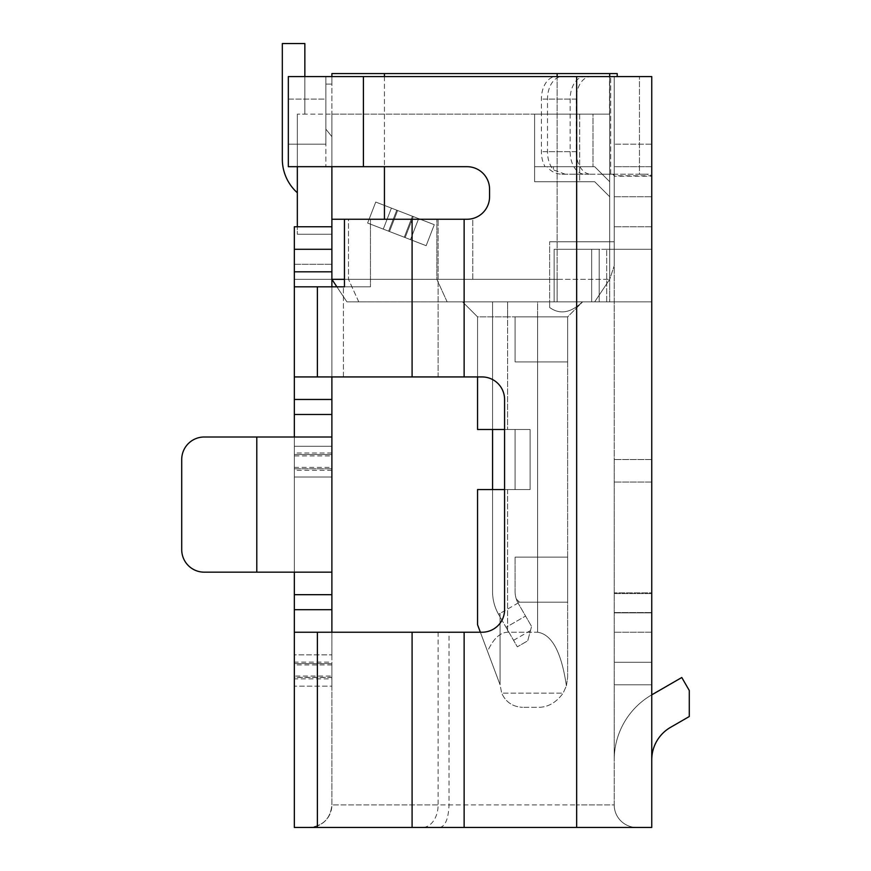 <?xml version="1.0" encoding="UTF-8"?>
<svg xmlns="http://www.w3.org/2000/svg" width="871" height="871" viewBox="0 0 871 871"><rect width="100%" height="100%" fill="white"/><g stroke="black" fill="none" stroke-linecap="round" stroke-linejoin="round"><path stroke-width="0.65" stroke-dasharray="4.36 3.27" d="M582.416 301.845L609.7 301.845L582.416 301.845C570.777 312.983 559.846 314.867 549.634 307.485C559.857 314.856 570.788 312.972 582.416 301.845M609.7 76.583L609.7 279.319L609.7 73.589L609.7 279.319L609.7 73.589L609.7 241.779L549.634 241.779L614.207 241.779L609.7 241.779L614.207 241.779L614.207 265.807L609.7 279.319L594.686 301.845L537.614 301.845L549.634 301.845L549.634 307.485L549.634 241.779L549.634 307.485L549.634 241.779L609.7 241.779L549.634 241.779L549.634 301.845L594.686 301.845L609.7 279.319L614.207 265.807L609.7 279.319L614.207 265.807L614.207 76.583L614.207 241.779L609.7 241.779L609.7 301.845L609.7 181.712L594.686 166.688L609.7 181.712L594.686 166.688L609.7 181.712L609.7 196.726L609.7 73.589L617.212 73.589L617.212 76.583L614.207 76.583L614.207 265.807L614.207 76.583L617.212 76.583L614.207 76.583L617.212 76.583L617.212 73.589L617.212 76.583M567.652 316.87L515.088 316.859L515.088 361.911L515.088 316.859L515.088 361.911L515.088 316.859L515.088 361.911L515.088 316.859L515.088 361.911L515.088 316.859L515.088 361.911L515.088 316.859L567.652 316.859L567.652 361.911L515.088 361.911L567.652 361.911L567.652 316.859L515.088 316.859L567.652 316.859L567.652 361.911L515.088 361.911L567.652 361.911L567.652 316.859L515.088 316.859L567.652 316.859L567.652 361.911L515.088 361.911L567.652 361.911L567.652 316.859L515.088 316.859L567.652 316.859L567.652 361.911L515.088 361.911L567.652 361.911L567.652 316.859L567.652 361.911L567.652 316.859L515.088 316.859L567.652 316.859L582.666 301.845L567.652 316.859L567.652 677.279L566.4 685.858C561.501 652.216 551.909 634.338 537.614 632.226L537.614 316.87L507.586 316.859L537.614 316.859L537.614 301.845L462.534 301.845L537.614 301.845L537.614 632.226L507.586 632.226C499.965 632.477 493.291 638.868 487.542 651.377L500.074 684.791L501.685 693.153C505.79 702.113 512.758 706.827 522.6 707.317C512.758 706.827 505.79 702.113 501.685 693.153L563.112 693.153C556.046 702.843 547.543 707.557 537.614 707.317L522.6 707.317L537.614 707.317C547.543 707.557 556.046 702.843 563.112 693.153L566.4 685.858C561.501 652.216 551.909 634.338 537.614 632.226L507.586 632.226C499.965 632.477 493.291 638.868 487.542 651.377L500.074 684.791L501.685 693.153L563.112 693.153L566.4 685.858L567.652 677.279L567.652 316.859M609.7 73.589L331.884 73.589L331.884 84.095L331.884 73.589L617.212 73.589L331.884 73.589L331.884 219.252L464.134 219.252L344.448 219.252L464.134 219.252L370.469 219.252L370.469 286.831L370.469 219.252L344.448 219.252L467.041 219.252A22.526 22.526 0 0 0 489.567 196.726A22.526 22.526 0 0 1 467.041 219.252A22.526 22.526 0 0 0 489.567 196.726L489.567 189.214A22.526 22.526 0 0 0 467.041 166.688A22.526 22.526 0 0 1 489.567 189.214A22.526 22.526 0 0 0 467.041 166.688L363.414 166.688L384.438 166.688L363.414 166.688L363.414 76.583L384.438 76.583L384.438 219.252M294.333 662.123L294.333 676.07L331.884 676.07L331.884 662.123L294.333 662.123L294.333 827.45L309.357 827.45A22.526 22.526 0 0 0 331.884 804.924L438.113 804.924A22.526 15.613 -90 0 1 422.5 827.45L294.333 827.45L317.382 827.45L317.382 632.226L294.333 632.226L449.011 632.226L449.011 804.924C448.467 818.577 445.44 826.089 439.942 827.45L636.734 827.45A22.526 22.526 0 0 1 614.207 804.924L614.207 76.583L363.414 76.583L363.414 166.688L288.334 166.688L288.334 144.161L325.874 144.161L288.334 144.161L288.334 99.109L325.874 99.109L325.874 144.161L325.874 99.109L288.334 99.109L288.334 76.583L363.414 76.583L288.334 76.583L288.334 166.688L363.414 166.688L288.334 166.688L288.334 76.583L325.874 76.583L325.874 166.688L325.874 76.583L325.874 99.109L325.874 76.583L651.748 76.583M384.438 73.589L384.438 76.583L557.135 76.583L557.135 301.845L447.128 301.845L594.686 301.845L557.135 301.845L557.135 279.319L436.861 279.319L609.7 279.319L557.135 279.319L557.135 76.583L614.207 76.583L561.98 76.583A22.526 14.48 -90 0 0 547.5 99.109L547.5 151.674A22.526 14.48 -90 0 0 553.466 169.899L553.466 166.688L594.686 166.688L545.083 166.688A22.526 14.48 -90 0 1 541.392 151.674L541.392 99.109A22.526 14.48 -90 0 1 555.872 76.583L614.207 76.583L614.207 804.924L576.667 804.924L614.207 804.924A22.526 22.526 0 0 0 636.734 827.45L412.092 827.45L412.092 632.226L482.055 632.226A22.526 22.526 0 0 0 504.581 609.7A22.526 22.526 0 0 1 482.055 632.226A22.526 22.526 0 0 0 504.581 609.7L504.581 399.462A22.526 22.526 0 0 0 482.055 376.936A22.526 22.526 0 0 1 504.581 399.462L504.581 609.7L504.581 399.462A22.526 22.526 0 0 0 482.055 376.936L412.092 376.936L412.092 219.252M331.884 676.07L331.884 677.366L294.333 677.366L294.333 477.036L331.884 477.036L331.884 654.84L331.884 454.51L294.333 454.51L294.333 468.794L331.884 468.794L331.884 446.257L294.333 446.257L331.884 446.257L331.884 279.319L294.333 279.319L331.884 279.319L294.333 279.319L294.333 446.257L294.333 264.305L294.333 279.319L331.884 279.319L331.884 264.305L331.884 279.319L346.898 301.845L447.128 301.845L346.898 301.845L336.881 286.831M412.092 376.936L294.333 376.936L343.403 376.936L331.884 376.936L331.884 279.319L436.85 279.319L344.448 279.319M516.122 598.486A7.512 7.512 0 0 0 517.287 599.988L519.486 602.188L517.287 599.988L519.486 602.188L567.652 602.188L567.652 557.135L515.088 557.135L515.088 591.572L515.088 557.135L515.088 591.572L515.088 557.135L515.088 591.572L515.088 557.135L515.088 591.572L515.088 557.135L515.088 591.572L515.088 557.135L567.652 557.135L515.088 557.135L567.652 557.135L515.088 557.135L567.652 557.135L567.652 602.188L567.652 557.135L515.088 557.135L567.652 557.135L567.652 602.188L519.486 602.188L517.287 599.988L519.486 602.188L567.652 602.188L517.614 602.188L567.652 602.188L519.486 602.188L517.287 599.988L519.486 602.188L567.652 602.188L567.652 557.135L567.652 602.188L519.486 602.188L517.287 599.988L519.486 602.188L517.287 599.988L519.486 602.188L517.287 599.988L519.486 602.188L567.652 602.188L567.652 557.135L567.652 602.188L567.652 557.135L567.652 602.188L517.614 602.188A23.648 23.648 0 0 1 515.088 591.572A23.648 23.648 0 0 0 516.122 598.486A7.512 7.512 0 0 0 517.287 599.988L519.486 602.188L517.287 599.988A7.512 7.512 0 0 1 516.122 598.486A7.512 7.512 0 0 0 517.287 599.988L519.486 602.188L517.287 599.988A7.512 7.512 0 0 1 516.122 598.486A23.648 23.648 0 0 1 515.088 591.572A23.648 23.648 0 0 0 516.122 598.486A7.512 7.512 0 0 0 517.287 599.988A7.512 7.512 0 0 1 516.122 598.486A7.512 7.512 0 0 0 517.287 599.988A7.512 7.512 0 0 1 516.122 598.486A7.512 7.512 0 0 0 517.287 599.988A7.512 7.512 0 0 1 516.122 598.486A23.648 23.648 0 0 1 515.088 591.572A23.648 23.648 0 0 0 516.122 598.486A7.512 7.512 0 0 0 517.287 599.988A7.512 7.512 0 0 1 516.122 598.486A7.512 7.512 0 0 0 517.287 599.988A7.512 7.512 0 0 1 516.122 598.486A23.648 23.648 0 0 1 515.088 591.572A23.648 23.648 0 0 0 516.122 598.486A7.512 7.512 0 0 0 517.287 599.988L519.486 602.188L517.287 599.988A7.512 7.512 0 0 1 516.122 598.486A7.512 7.512 0 0 0 517.287 599.988A7.512 7.512 0 0 1 516.122 598.486A23.648 23.648 0 0 1 515.088 591.572A23.648 23.648 0 0 0 516.122 598.486A7.512 7.512 0 0 0 517.287 599.988L519.486 602.188L517.614 602.188A23.648 23.648 0 0 1 516.122 598.486A23.648 23.648 0 0 0 517.614 602.188L519.486 602.188L517.614 602.188A23.648 23.648 0 0 1 516.122 598.486A23.648 23.648 0 0 0 517.614 602.188A23.648 23.648 0 0 1 516.122 598.486A23.648 23.648 0 0 0 517.614 602.188L519.486 602.188L517.614 602.188A23.648 23.648 0 0 1 516.122 598.486A23.648 23.648 0 0 0 517.614 602.188A23.648 23.648 0 0 1 516.122 598.486M331.884 470.286L294.333 470.286L294.333 446.257L294.333 468.783L331.884 468.783L331.884 114.134L331.884 136.66L325.874 129.148L331.884 136.66L331.884 166.688M561.915 174.2L590.734 174.2A22.526 14.48 90 0 1 576.254 151.674L576.254 99.109A22.526 14.48 90 0 1 590.734 76.583L584.637 76.583A22.526 14.48 90 0 0 570.157 99.109L570.157 151.674A22.526 14.48 90 0 0 584.637 174.2L561.915 174.2C555.981 174.069 550.984 171.565 546.944 166.688L534.609 166.688L534.609 114.134L534.609 181.712L594.686 181.712L609.7 196.726L609.7 114.134L579.661 114.134L579.661 181.712L594.686 181.712L579.661 181.712L579.661 114.134L534.609 114.134L593.009 114.134L534.609 114.134L534.609 181.712L594.686 181.712L609.7 196.726L594.686 181.712L609.7 196.726L609.7 114.134L534.609 114.134L534.609 166.688L594.686 166.688L534.609 166.688L534.609 181.712L534.609 166.688L553.466 166.688M477.548 376.936L477.548 316.859L462.534 301.845L492.561 301.845L462.534 301.845L492.561 301.845L462.534 301.845L492.561 301.845L462.534 301.845L492.561 301.845L462.534 301.845L492.561 301.845L462.534 301.845L477.548 316.859L462.534 301.845L477.548 316.859L477.548 429.49L492.561 429.49L477.548 429.49L477.548 316.859L462.534 301.845L477.548 316.859L477.548 429.49L492.561 429.49L492.561 301.845L492.561 429.49L515.088 429.49L515.088 489.567L477.548 489.567L477.548 624.714L500.074 684.791L500.074 613.434L500.074 684.791L477.548 624.714L500.074 684.791L500.074 613.434L500.074 684.791L500.074 613.434L500.074 684.791L477.548 624.714L500.074 684.791L477.548 624.714L477.548 489.567L477.548 624.714L477.548 489.567L477.548 624.714L477.548 489.567L477.548 624.714L477.548 489.567L515.088 489.567L477.548 489.567L492.561 489.567L492.561 591.572L492.561 489.567L530.112 489.567L515.088 489.567L515.088 429.49L492.561 429.49L492.561 489.567L515.088 489.567L515.088 429.49L530.112 429.49L530.112 489.567L504.581 489.567M331.884 76.583L331.884 84.095L325.874 84.095L325.874 129.148L331.884 136.66L331.884 114.134L609.613 114.134L593.009 114.134L593.009 166.688L593.009 114.134L609.504 114.134L331.884 114.134L331.884 234.266L331.884 226.765L297.338 226.765L297.338 234.266L297.338 166.688M609.504 73.589L609.504 114.134M518.256 603.396A23.648 23.648 0 0 1 518.06 603.048L498.55 614.305L500.074 613.434L500.074 616.951L506.062 627.316L525.561 616.047L518.256 603.396L531.571 626.456L525.561 616.047L506.062 627.316L517.32 646.826L527.728 640.816L531.571 626.456L527.728 640.816L517.32 646.826L500.074 616.951L500.074 684.791L500.074 613.434L498.55 614.305A46.174 46.174 0 0 1 492.561 591.572L492.561 489.567L477.548 489.567L515.088 489.567L477.548 489.567L477.548 624.714L500.074 684.791L480.367 632.226M331.884 279.319L331.884 271.817L294.333 271.817L294.333 226.765M294.333 249.291L331.884 249.291L294.333 249.291L294.333 264.305L294.333 249.291L331.884 249.291L331.884 271.817M331.884 249.291L331.884 226.765L331.884 249.291L331.884 226.765L297.338 226.765M304.85 76.583L304.85 114.134L304.85 43.55L282.324 43.55L304.85 43.55L282.324 43.55L304.85 43.55L304.85 114.134L297.338 114.134L331.884 114.134L297.338 114.134L304.85 114.134L304.85 43.55L304.85 114.134L304.85 43.55L282.324 43.55L282.324 159.186A45.052 45.052 0 0 0 297.338 192.763L297.338 114.134L297.338 192.763A45.052 45.052 0 0 1 282.324 159.186A45.052 45.052 0 0 0 297.338 192.763A45.052 45.052 0 0 1 282.324 159.186A45.052 45.052 0 0 0 297.338 192.763A45.052 45.052 0 0 1 282.324 159.186A45.052 45.052 0 0 0 297.338 192.763A45.052 45.052 0 0 1 282.324 159.186A45.052 45.052 0 0 0 297.338 192.763M439.942 827.45L309.357 827.45A22.526 22.526 0 0 0 331.884 804.924C330.523 818.577 323.01 826.089 309.357 827.45C323.01 826.089 330.523 818.577 331.884 804.924L331.884 572.16L294.333 572.16L294.333 399.462L331.884 399.462L331.884 414.476L294.333 414.476M331.884 234.266L297.338 234.266L331.884 234.266M500.074 613.434L500.074 616.951L498.756 614.665A46.174 46.174 0 0 1 492.561 591.572A46.174 46.174 0 0 0 498.756 614.665A46.174 46.174 0 0 1 498.55 614.305L500.074 613.434L500.074 684.791L500.074 613.434L498.55 614.305A46.174 46.174 0 0 1 492.561 591.572A46.174 46.174 0 0 0 498.756 614.665L500.074 616.951L500.074 613.434L498.55 614.305A46.174 46.174 0 0 0 498.756 614.665L500.074 616.951L498.756 614.665A46.174 46.174 0 0 1 498.55 614.305A46.174 46.174 0 0 0 498.756 614.665L500.074 616.951L498.756 614.665A46.174 46.174 0 0 1 498.55 614.305L500.074 613.434L498.55 614.305A46.174 46.174 0 0 1 492.561 591.572L492.561 489.567L530.112 489.567L530.112 429.49L515.088 429.49L515.088 489.567L515.088 429.49L492.561 429.49L492.561 301.845L492.561 591.572L492.561 429.49L477.548 429.49L530.112 429.49L477.548 429.49L492.561 429.49L492.561 301.845L492.561 591.572L492.561 489.567L477.548 489.567L477.548 624.714L477.548 489.567L530.112 489.567L530.112 429.49L515.088 429.49L530.112 429.49L530.112 489.567L530.112 429.49L530.112 489.567L530.112 429.49L530.112 489.567L530.112 429.49L530.112 489.567L492.561 489.567L515.088 489.567L515.088 429.49L477.548 429.49L515.088 429.49L515.088 489.567L530.112 489.567L515.088 489.567L515.088 429.49L515.088 489.567L515.088 429.49L492.561 429.49L492.561 301.845L492.561 429.49L477.548 429.49L477.548 316.859L477.548 429.49L477.548 316.859L477.548 429.49L477.548 316.859L477.548 429.49L477.548 316.859L477.548 429.49L530.112 429.49L530.112 489.567L530.112 429.49L507.586 429.49L507.586 316.859L477.548 316.859L462.534 301.845L477.548 316.859L507.586 316.859L507.586 301.845L507.586 429.49L504.581 429.49M609.613 114.134L609.613 73.589M331.884 136.66L325.874 129.148L325.874 84.095L325.874 129.148L325.874 84.095L331.884 84.095L325.874 84.095L331.884 84.095L331.884 136.66M579.661 181.712L534.609 181.712L579.661 181.712M546.944 166.688L545.083 166.688M384.438 76.583L384.438 166.688M462.534 301.845L477.548 316.859L462.534 301.845M282.324 43.55L282.324 159.186L282.324 43.55L282.324 159.186L282.324 43.55L304.85 43.55L304.85 114.134L304.85 43.55L282.324 43.55M594.686 301.845L609.7 279.319L594.686 301.845M498.55 614.305A46.174 46.174 0 0 1 492.561 591.572A46.174 46.174 0 0 0 498.55 614.305A46.174 46.174 0 0 1 492.561 591.572A46.174 46.174 0 0 0 498.756 614.665A46.174 46.174 0 0 1 498.55 614.305M472.801 279.319L472.801 219.252L472.801 279.319M565.268 174.2L553.466 169.899M348.498 219.252L331.884 219.252L348.498 219.252L348.498 279.319L348.498 219.252M422.5 827.45L464.134 827.45L464.134 632.226L482.055 632.226L449.011 632.226M567.652 361.911L515.088 361.911L567.652 361.911M567.652 557.135L515.088 557.135L567.652 557.135M492.561 429.49L492.561 301.845L492.561 429.49L515.088 429.49L492.561 429.49L492.561 489.567M304.85 43.55L304.85 114.134L304.85 43.55M498.756 614.665L500.074 616.951L498.756 614.665M651.748 459.529L614.207 459.529L651.748 459.529L614.207 459.529L651.748 459.529L651.748 694.851A75.091 75.091 0 0 0 614.207 759.871L614.207 459.529L614.207 759.871A75.091 75.091 0 0 1 651.748 694.851L681.786 677.507L689.288 690.507L689.288 716.517L670.518 727.361L689.288 716.517L689.288 690.507L689.288 716.517L670.518 727.361A37.54 37.54 0 0 0 651.748 759.871L651.748 694.851L651.748 759.871L651.748 694.851L681.786 677.507L689.288 690.507L681.786 677.507L651.748 694.851A75.091 75.091 0 0 0 614.207 759.871A75.091 75.091 0 0 1 651.748 694.851L651.748 684.791L614.207 684.791L651.748 684.791L651.748 694.851L651.748 684.791L614.207 684.791L651.748 684.791L651.748 662.265L651.748 759.871A37.54 37.54 0 0 1 670.518 727.361M651.748 301.845L651.748 144.161L651.748 301.845L554.141 301.845L554.141 249.291L554.141 301.845L554.141 249.291L554.141 301.845L651.748 301.845L651.748 249.291L614.207 249.291L614.207 301.845L614.207 166.688L614.207 249.291L606.695 249.291L651.748 249.291L651.748 176.203L649.777 174.2L584.637 174.2M651.748 249.291L554.141 249.291L599.183 249.291L591.681 249.291L591.681 301.845L591.681 249.291L651.748 249.291L614.207 249.291L651.748 249.291L651.748 166.688L614.207 166.688L614.207 144.161L614.207 166.688L651.748 166.688L651.748 144.161L614.207 144.161L651.748 144.161M651.748 662.265L651.748 592.868L651.748 684.791L651.748 662.265L614.207 662.265L651.748 662.265M651.748 612.89L651.748 632.215L651.748 612.89L614.207 612.89L651.748 612.89M651.748 482.055L614.207 482.055L651.748 482.055L614.207 482.055L651.748 482.055L651.748 592.868L614.207 592.868L651.748 592.868M651.748 684.791L614.207 684.791L651.748 684.791M590.734 76.583L561.98 76.583M344.448 219.252L344.448 286.831L370.469 286.831L294.333 286.831L294.333 271.817M464.134 376.936L343.403 376.936L464.134 376.936L464.134 219.252M612.77 174.2L646.707 174.2L651.748 175.779L614.207 175.779L612.77 174.2L610.691 174.2L649.777 174.2M317.382 827.45L412.092 827.45M651.748 827.45L464.134 827.45L464.134 632.226L294.333 632.226L294.333 609.7L331.884 609.7M317.382 632.226L412.092 632.226M294.333 286.831L370.469 286.831L294.333 286.831L294.333 399.462M294.333 376.936L331.884 376.936L331.884 399.462M331.884 677.486L294.333 677.486L294.333 678.868L331.884 678.868L331.884 663.626L294.333 663.626L294.333 827.45L294.333 632.226M331.884 437.002L294.333 437.002L331.884 437.002L331.884 572.16L204.239 572.16A22.526 22.526 0 0 1 181.712 549.634L181.712 459.529A22.526 22.526 0 0 1 204.239 437.002L331.884 437.002L331.884 414.476M331.884 468.794L331.884 455.903L294.333 455.903M294.333 468.783L294.333 454.488L294.333 477.036L331.884 477.036L331.884 455.903M331.884 677.366L331.884 678.868M331.884 662.123L331.884 804.924L331.884 686.152L294.333 686.152L331.884 686.152L331.884 663.626M590.734 174.2L639.456 174.2L639.456 76.583L639.456 174.2L646.707 174.2M602.188 174.2L610.691 174.2L602.188 174.2M294.333 470.286L294.333 468.794M331.884 594.686L294.333 594.686L294.333 572.16L256.793 572.16L331.884 572.16M294.333 594.686L294.333 609.7M294.333 676.07L294.333 677.366M599.183 301.845L554.141 301.845L614.207 301.845L599.183 301.845L599.183 249.291L554.141 249.291L599.183 249.291L591.681 249.291L599.183 249.291L599.183 301.845M204.239 437.002L256.793 437.002L204.239 437.002A22.526 22.526 0 0 0 181.712 459.529A22.526 22.526 0 0 1 204.239 437.002M294.333 572.16L294.333 437.002L256.793 437.002L256.793 572.16L256.793 437.002L256.793 572.16L204.239 572.16A22.526 22.526 0 0 1 181.712 549.634A22.526 22.526 0 0 0 204.239 572.16M613.641 174.2L614.207 176.203L651.748 176.203M331.884 376.936L331.884 286.831M294.333 437.002L256.793 437.002M591.681 301.845L591.681 249.291L591.681 301.845M606.695 301.845L614.207 301.845L606.695 301.845L606.695 249.291L606.695 301.845M294.333 677.486L294.333 663.626M331.884 453.007L294.333 453.007L294.333 654.84L331.884 654.84L294.333 654.84L294.333 678.868M294.333 453.007L294.333 454.488L331.884 454.488L331.884 468.783M584.637 76.583L555.872 76.583M438.113 632.226L438.113 804.924L576.667 804.924L576.667 827.45L576.667 804.924L331.884 804.924L331.884 632.226M181.712 459.529L181.712 549.634M367.616 223.052L426.159 245.698L367.616 223.052L426.159 245.698L434.291 224.696L375.739 202.05L412.408 216.226L375.739 202.05L367.616 223.052L410.502 239.645L418.635 218.632L412.408 216.226L418.635 218.632L412.408 216.226L418.635 218.632L410.502 239.645L418.635 218.632L410.502 239.645L418.635 218.632L410.502 239.645L418.635 218.632L410.502 239.645L418.635 218.632L410.502 239.645L426.159 245.698L410.502 239.645L426.159 245.698L434.291 224.696L426.159 245.698L410.502 239.645L426.159 245.698L434.291 224.696L418.635 218.632L434.291 224.696L426.159 245.698L367.616 223.052L375.739 202.05L391.406 208.104L375.739 202.05L367.616 223.052L375.739 202.05L418.635 218.632L434.291 224.696L426.159 245.698L405.157 237.576L426.159 245.698L434.291 224.696L418.635 218.632L434.291 224.696L426.159 245.698L434.291 224.696L413.279 216.563L375.739 202.05L396.751 210.172L375.739 202.05L367.616 223.052L375.739 202.05L418.635 218.632L434.291 224.696L426.159 245.698L367.616 223.052L375.739 202.05L412.408 216.226L375.739 202.05L396.751 210.172L375.739 202.05L391.406 208.104L375.739 202.05L367.616 223.052M397.622 210.51L434.291 224.696L412.408 216.226L404.286 237.239L412.408 216.226L404.286 237.239L412.408 216.226L404.286 237.239L412.408 216.226L404.286 237.239L412.408 216.226L404.286 237.239L412.408 216.226L396.751 210.172L388.618 231.185L396.751 210.172L388.618 231.185L396.751 210.172L388.618 231.185L396.751 210.172L388.618 231.185L396.751 210.172L388.618 231.185L396.751 210.172L375.739 202.05L397.622 210.51L375.739 202.05L397.622 210.51L391.406 208.104L383.273 229.117L391.406 208.104L383.273 229.117L391.406 208.104L383.273 229.117L391.406 208.104L383.273 229.117L391.406 208.104L383.273 229.117L391.406 208.104L413.279 216.563L397.622 210.51L413.279 216.563L397.622 210.51L389.5 231.523L397.622 210.51L389.5 231.523L397.622 210.51L389.5 231.523L397.622 210.51L389.5 231.523L397.622 210.51L389.5 231.523L397.622 210.51L434.291 224.696L397.622 210.51M447.128 301.845L436.85 279.319L436.861 219.252L436.85 279.319L447.128 301.845M358.765 301.845L348.498 279.319L358.765 301.845M513.563 640.316L530.472 630.56M557.135 76.583L557.135 73.589M507.586 489.567L507.586 632.226L507.586 489.567M636.734 827.45A22.526 22.526 0 0 1 614.207 804.924A22.526 22.526 0 0 0 636.734 827.45M651.748 632.215L614.207 632.226L651.748 632.215M614.207 593.554L651.748 593.554L614.207 593.554M614.207 612.553L651.748 612.553L614.207 612.553M294.333 264.305L331.884 264.305L294.333 264.305M317.382 376.936L317.382 286.831M614.207 196.726L651.748 196.726L614.207 196.726M576.667 827.45L576.667 76.583M294.333 663.506L331.884 663.506M610.691 174.2L610.691 76.583L610.691 174.2M343.403 376.936L343.403 286.831L343.403 376.936M438.113 376.936L438.113 219.252L438.113 376.936M363.414 76.583L363.414 166.688M570.157 151.674L541.392 151.674M651.748 226.765L614.207 226.765L651.748 226.765M331.884 664.921L294.333 664.921M294.333 467.389L331.884 467.389M570.157 99.109L541.392 99.109M576.254 151.674L547.5 151.674M576.254 99.109L547.5 99.109M413.279 216.563L405.157 237.576L413.279 216.563"/><path stroke-width="1.31" d="M617.212 76.583L617.212 73.589L609.7 73.589L609.7 76.583M331.884 76.583L331.884 73.589L609.7 73.589M336.881 286.831L331.884 279.319L331.884 219.252L331.884 279.33L344.448 279.319M331.884 166.688L331.884 219.252L467.041 219.252A22.526 22.526 0 0 0 489.567 196.726L489.567 189.214A22.526 22.526 0 0 0 467.041 166.688L363.414 166.688L363.414 76.583L288.334 76.583L288.334 166.688L363.414 166.688M304.85 76.583L304.85 43.55L282.324 43.55L282.324 159.186A45.052 45.052 0 0 0 297.338 192.763M297.338 166.688L297.338 226.765L294.333 226.765L297.338 226.765M492.561 429.49L492.561 489.567M477.548 376.936L477.548 429.49L504.581 429.49M282.324 43.55L282.324 159.186L282.324 43.55M504.581 489.567L477.548 489.567L477.548 624.714L480.367 632.226M670.518 727.361A37.54 37.54 0 0 0 651.748 759.871A37.54 37.54 0 0 1 670.518 727.361L689.288 716.517L689.288 690.507L681.786 677.507L651.748 694.851L651.748 827.45L651.748 76.583L363.414 76.583M651.748 482.055L651.748 592.868M651.748 459.529L651.748 301.845M651.748 144.161L651.748 249.291M651.748 176.203L651.748 76.583M412.092 827.45L412.092 632.226L294.333 632.226L294.333 827.45L651.748 827.45M331.884 572.16L331.884 437.002L256.793 437.002L256.793 572.16L204.239 572.16L331.884 572.16L331.884 632.226M181.712 549.634L181.712 459.529L181.712 549.634A22.526 22.526 0 0 0 204.239 572.16M331.884 286.831L331.884 279.319M294.333 437.002L294.333 226.765L331.884 226.765L294.333 226.765M294.333 376.936L482.055 376.936A22.526 22.526 0 0 1 504.581 399.462L504.581 609.7A22.526 22.526 0 0 1 482.055 632.226L412.092 632.226M294.333 286.831L344.448 286.831L344.448 219.252M331.884 376.936L331.884 437.002M331.884 594.686L294.333 594.686L294.333 572.16M294.333 632.226L294.333 609.7L331.884 609.7M294.333 594.686L294.333 609.7M256.793 437.002L204.239 437.002A22.526 22.526 0 0 0 181.712 459.529M557.135 76.583L557.135 73.589M384.438 73.589L384.438 76.583M384.438 166.688L384.438 219.252M294.333 271.817L331.884 271.817M464.134 827.45L464.134 632.226M576.667 827.45L576.667 76.583M464.134 376.936L464.134 219.252M331.884 249.291L294.333 249.291M294.333 399.462L331.884 399.462M331.884 414.476L294.333 414.476M317.382 827.45L317.382 632.226M412.092 376.936L412.092 219.252M317.382 376.936L317.382 286.831"/></g></svg>
